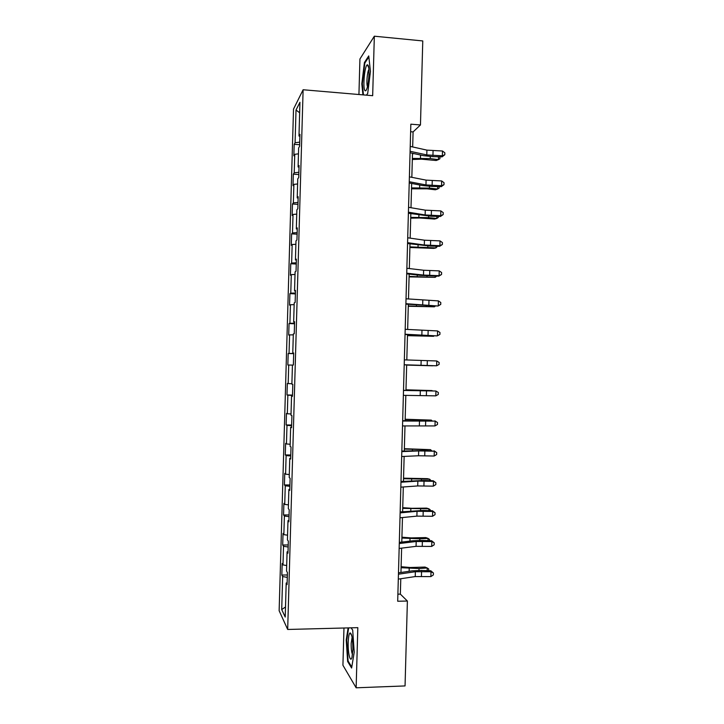 <?xml version="1.0" encoding="UTF-8"?>
<svg xmlns="http://www.w3.org/2000/svg" width="724" height="724" viewBox="0 0 724 724"><rect width="100%" height="100%" fill="white"/><g stroke="black" fill="none" stroke-linecap="round" stroke-linejoin="round"><path stroke-width="1.09" d="M343.963 628.007L342.923 665.238L356.136 687.8L405.051 685.927L407.386 601.038L400.354 594.133L400.779 578.748M293.519 109.098L279.138 610.73L287.681 629.464L303.112 89.749L293.519 109.098M303.112 89.749L372.67 95.695L374.335 36.2L359.928 58.997L358.932 94.518M287.129 582.775L286.197 583.028L287.075 584.648L287.428 572.557L286.541 571.028L287.084 551.833L287.98 553.217L288.324 541.136L287.428 539.842L287.98 520.656L288.876 521.805L289.22 509.732L288.324 508.664L288.867 489.496L289.772 490.419L290.116 478.347L289.211 477.514L289.763 458.346L290.668 459.043L291.012 446.979L290.107 446.373L290.65 427.223L291.564 427.685L291.908 415.63L290.994 415.259L291.546 396.118L292.46 396.354L292.804 384.299L291.881 384.163L292.433 365.032L293.356 365.032L293.7 352.995L292.777 353.077L293.32 333.963L294.252 333.737L294.596 321.7L293.663 322.017L294.206 302.904L295.148 302.451L295.492 290.424L294.55 290.967L295.093 271.871L296.044 271.183L296.387 259.165L295.437 259.943L295.98 240.857L296.94 239.943L297.283 227.924L296.324 228.929L296.867 209.851L297.826 208.711L298.17 196.711L297.211 197.933L297.754 178.873L298.722 177.507L299.066 165.506L298.098 166.963L298.641 147.913L299.609 146.311L299.953 134.32L298.985 136.003L299.944 102.292L296.016 110.039L299.646 112.763M286.197 583.028L285.22 617.047L281.708 609.563L282.659 576.557L281.835 575.055L287.356 574.974M296.016 110.039L295.075 142.755L294.179 144.32L293.844 155.796L294.749 154.312L294.216 172.801L293.32 174.149L292.994 185.634L293.89 184.358L293.356 202.865L292.469 204.005L292.134 215.49L293.03 214.431L292.496 232.938L291.609 233.87L291.283 245.355L292.161 244.513L291.636 263.038L290.749 263.753L290.424 275.247L291.301 274.613L290.767 293.148L289.899 293.645L289.564 305.157L290.442 304.732L289.908 323.275L289.039 323.565L288.713 335.076L289.573 334.868L289.048 353.421L288.179 353.502L287.853 365.014L288.713 365.014L288.179 383.584L287.328 383.449L286.994 394.969L287.853 395.186L287.319 413.757L286.469 413.413L286.134 424.943L286.985 425.368L286.451 443.957L285.609 443.396L285.274 454.934L286.116 455.577L285.591 474.166L284.749 473.396L284.414 484.935L285.256 485.795L284.722 504.402L283.889 503.415L283.555 514.963L284.387 516.031L283.853 534.647L283.03 533.443L282.695 545L283.518 546.285L282.984 564.91L282.17 563.489L281.835 575.055M412.671 146.945L413.087 131.922L420.463 124.953L410.843 124.184L397.693 601.237L407.386 601.038M288.025 551.625L287.084 551.833M282.984 564.91L286.695 565.544M283.518 546.285L288.152 547.009M288.912 520.484L287.98 520.656M283.853 534.647L287.564 535.199M284.387 516.031L289.021 516.655M289.799 489.361L288.867 489.496M284.722 504.402L288.433 504.863M285.256 485.795L289.89 486.32M290.695 458.256L289.763 458.346M285.591 474.166L289.301 474.555M286.116 455.577L290.758 455.993M291.582 427.178L290.65 427.223M286.451 443.957L290.161 444.264M286.985 425.368L291.627 425.694M292.469 396.109L291.546 396.118M287.319 413.757L291.03 413.983M287.853 395.186L292.487 395.404M288.179 383.584L291.899 383.729M288.713 365.014L292.433 365.113M293.7 353.122L292.777 353.077M289.048 353.421L293.691 353.502M289.573 334.868L293.292 334.877M294.587 322.099L293.663 322.017M289.908 323.275L294.55 323.257M290.442 304.732L294.161 304.668M295.473 291.093L294.55 290.967M290.767 293.148L295.419 293.03M291.301 274.613L295.021 274.468M296.36 260.106L295.437 259.943M291.636 263.038L296.279 262.812M292.161 244.513L295.89 244.287M297.247 229.137L296.324 228.929M292.496 232.938L297.148 232.621M293.03 214.431L296.75 214.123M298.134 198.177L297.211 197.933M293.356 202.865L298.007 202.439M293.89 184.358L297.609 183.977M299.012 167.244L298.098 166.963M294.216 172.801L298.867 172.285M294.749 154.312L298.469 153.841M299.899 136.329L298.985 136.003M295.075 142.755L299.736 142.139M374.335 36.2L422.771 40.942L420.463 124.953M356.136 687.8L357.819 627.654L287.681 629.464M400.951 572.485L401.621 548.14M401.793 542.086L402.463 517.551M402.625 511.705L403.304 486.971M403.458 481.333L404.146 456.419M404.3 450.989L404.988 425.884M405.132 420.653L405.829 395.358M405.965 390.345L406.671 364.896M406.807 359.973L407.503 334.615M407.648 329.483L408.336 304.352M408.481 299.021L409.169 274.097M409.322 268.568L410.001 243.87M410.164 238.133L410.834 213.652M410.997 207.725L411.666 183.453M411.838 177.326L412.499 153.271M281.708 609.563L285.509 606.974M282.659 576.557L287.283 577.381M410.635 131.732L413.087 131.922M397.883 594.178L400.354 594.133M294.179 144.32L299.655 144.728M293.32 174.149L298.804 174.52M292.469 204.005L297.953 204.34M291.609 233.87L297.102 234.169M290.749 263.753L296.243 264.025M289.899 293.645L295.392 293.89M289.039 323.565L294.541 323.773M288.179 353.502L293.682 353.665M286.994 394.969L292.496 395.096M286.134 424.943L291.645 425.033M285.274 454.934L290.786 454.989M284.414 484.935L289.926 484.962M283.555 514.963L289.075 514.945M282.695 545L288.215 544.955M367.692 93.459L366.435 95.161L367.692 93.477L370.453 71.486L368.742 55.92L364.416 62.535L361.819 83.912L362.932 94.862M348.126 627.898L346.226 639.962L347.638 661.492L351.62 668.035L354.217 652.215L352.688 630.07L351.104 627.826M362.335 83.957L361.819 83.912M365.131 62.599L364.416 62.535M348.38 661.474L347.638 661.492M346.751 639.944L346.226 639.962M410.227 146.402L426.916 150.13L442.482 151.008L442.355 155.805L444.808 154.737L442.083 156.855L432.717 156.646L423.522 155.678L410.056 152.737M410.092 151.28L426.789 154.936L442.355 155.805L442.083 156.855M442.482 151.008L444.862 152.827L444.808 154.737M412.327 159.497L421.522 159.18L436.138 160.511L438.391 159.642L430.246 158.583L412.354 158.438M439.893 156.809L439.911 158.773L438.391 159.642L438.473 156.773M414.237 153.651L412.49 153.714M364.86 90.437C365.457 91.324 366.127 90.735 366.869 88.672C368.996 83.079 369.756 67.133 367.991 65.142L367.43 64.798C364.824 64.581 362.561 87.459 364.86 90.437M363.457 94.907L362.317 83.758L364.842 63.042L368.86 56.925M368.896 69.495L368.869 69.54C367.231 71.694 366.217 84.301 367.484 86.518M352.878 649.564C352.85 639.383 351.927 633.826 350.108 632.876C349.058 633.572 348.425 636.758 348.208 642.414C347.81 653.048 350.389 663.564 351.991 657.311L352.878 649.564M352.108 637.31L351.167 643.455C351.113 648.758 351.565 652.451 352.516 654.514M351.783 667.039L348.09 661.003L346.724 640.134L348.651 627.889M351.068 627.826L352.688 630.133M409.395 176.846L426.092 180.131L441.667 180.946L441.54 185.751L443.993 184.647L441.269 186.656L431.902 186.439L422.698 185.57L409.223 182.982M409.259 181.724L425.965 184.946L441.54 185.751L441.269 186.656M441.667 180.946L444.047 182.729L443.993 184.647M408.553 207.308L425.269 210.15L440.853 210.91L440.717 215.716L443.178 214.566L440.454 216.476L431.088 216.25L408.39 213.245M408.417 212.186L425.142 214.965L440.717 215.716L440.454 216.476M440.853 210.91L443.233 212.648L443.178 214.566M411.522 188.819L427.205 188.846L435.332 189.788L437.595 189.045L429.432 188.095L411.54 187.905M439.151 186.611L439.106 188.104L437.595 189.045L437.658 186.575M410.707 218.15L419.911 217.996L434.536 219.073L436.789 218.458L428.626 217.634L410.734 217.39M438.337 216.422L438.31 217.453L436.789 218.458L436.844 216.386M407.712 237.789L424.445 240.196L440.038 240.893L439.902 245.698L442.364 244.504L439.649 246.314L430.273 246.079L407.549 243.526M407.576 242.667L424.318 245.011L439.902 245.698L439.649 246.314M440.038 240.893L442.418 242.585L442.364 244.504M406.87 268.278L423.621 270.242L439.215 270.885L439.088 275.69L441.549 274.459L438.834 276.161L420.237 275.346L406.716 273.826M406.734 273.174L423.495 275.066L439.088 275.69L438.834 276.161M439.215 270.885L441.604 272.532L441.549 274.459M406.028 298.795L438.4 300.894L438.264 305.709L440.735 304.424L438.02 306.026L405.883 304.134M405.892 303.691L438.02 306.026M438.4 300.894L440.789 302.505L440.735 304.424M409.902 247.508L433.73 248.377L435.984 247.898L409.92 246.884M437.522 246.26L435.984 247.898L436.029 246.223M409.096 276.876L435.178 277.346L409.105 276.405M436.708 276.106L435.178 277.346L435.214 276.07M408.282 306.261L434.373 306.813L408.291 305.935M435.45 305.962L434.373 306.813L434.4 305.935M405.187 329.329L437.577 330.922L437.45 335.737L439.921 334.416L437.206 335.909L405.042 334.47M405.051 334.226L437.206 335.909M437.577 330.922L439.966 332.488L439.921 334.416M407.476 335.664L433.576 336.298L407.476 335.483M434.128 335.827L433.576 336.298L433.586 335.809M404.345 359.873L436.762 360.968L436.626 365.783L439.097 364.416L439.151 362.498L436.762 360.968M404.209 364.769L436.626 365.783L404.209 364.815M406.662 365.086L432.771 365.792L406.662 365.05M403.503 390.444L435.938 391.032L403.503 390.317M403.368 395.34L435.812 395.847L435.938 391.032L438.337 392.517L438.282 394.444L435.812 395.847M405.983 389.802L432.092 390.58L405.983 389.892M402.662 421.024L435.124 421.106L402.671 420.689M402.526 425.929L434.988 425.929L435.124 421.106L437.513 422.554L437.468 424.481L434.988 425.929M434.889 420.861L437.513 422.554M405.168 419.241L431.287 420.11L405.168 419.486M431.269 420.753L431.287 420.11L432.011 420.78M401.82 451.622L418.671 450.925L434.3 451.206L424.68 450.527L401.829 451.088M401.684 456.527L418.544 455.758L434.165 456.029L434.3 451.206L436.699 452.609L436.644 454.536L434.165 456.029M434.065 450.808L436.699 452.609M404.363 448.708L430.481 449.649L404.354 449.097M430.445 450.699L430.481 449.649L431.721 450.735M400.969 482.247L417.848 481.098L433.477 481.315L433.251 480.772L423.857 480.483L400.996 481.505M400.834 487.152L417.712 485.94L433.35 486.148L433.477 481.315L435.875 482.673L435.83 484.6L433.35 486.148M433.251 480.772L435.875 482.673M403.549 478.184L427.441 478.673L429.667 479.216L403.53 478.727M429.631 480.664L429.667 479.216L431.124 480.709M400.128 512.882L417.015 511.289L432.653 511.443L432.436 510.755L423.042 510.456L400.155 511.931M399.992 517.787L416.888 516.131L432.527 516.275L432.653 511.443L435.061 512.764L435.006 514.692L432.527 516.275M432.436 510.755L435.061 512.764M402.734 507.687L411.938 508.311L426.635 508.121L428.861 508.791L402.716 508.366M428.816 510.637L428.861 508.791L430.327 509.922L430.309 510.682M399.286 543.534L416.191 541.498L431.839 541.597L431.613 540.747L422.219 540.448L412.952 540.756L399.313 542.385M399.15 548.448L416.056 546.339L431.703 546.421L431.839 541.597L434.237 542.864L434.183 544.801L431.703 546.421M431.613 540.747L434.237 542.864M401.92 537.199L411.123 537.905L425.83 537.588L428.056 538.385L419.829 538.81L401.901 538.032M427.993 540.638L428.056 538.385L429.522 539.452L429.486 540.683M398.435 574.204L415.359 571.716L431.015 571.752L430.798 570.765L421.395 570.458L412.128 570.856L398.472 572.847M398.3 579.119L415.232 576.566L430.88 576.594L431.015 571.752L433.423 572.992L433.368 574.919L430.88 576.594M430.798 570.765L433.423 572.992M401.114 566.72L410.309 567.507L425.024 567.064L427.251 567.987L419.024 568.53L401.087 567.707M427.178 570.648L427.251 567.987L428.717 568.992L428.671 570.693M426.916 150.13L426.789 154.936M433.07 150.791L432.943 155.588M430.246 158.583L430.3 156.547M420.472 158.158L420.553 155.027M426.092 180.131L425.965 184.946M432.255 180.728L432.119 185.525M425.269 210.15L425.142 214.965M431.432 210.684L431.305 215.49M429.432 188.095L429.486 186.34M419.658 187.697L419.739 185M428.626 217.634L428.662 216.159M418.852 217.245L418.915 214.983M424.445 240.196L424.318 245.011M430.617 240.658L430.481 245.463M423.621 270.242L423.495 275.066M429.794 270.64L429.667 275.455M422.798 300.315L422.671 305.139M428.97 300.65L428.843 305.456M427.821 247.183L427.848 245.988M418.038 246.821L418.083 244.993M427.006 276.749L427.033 275.835M417.223 276.405L417.259 275.011M426.201 306.324L426.219 305.7M416.409 306.008L416.436 305.048M421.974 330.406L421.848 335.23M428.156 330.669L428.02 335.483M415.594 335.628L415.612 335.103M421.151 360.507L421.015 365.339M427.332 360.706L427.196 365.52M420.327 390.634L420.192 395.458M426.508 390.761L426.373 395.585M419.495 420.771L419.368 425.603M425.685 420.834L425.558 425.658M423.069 420.526L423.088 420.065M413.268 420.535L413.286 419.829M418.671 450.925L418.544 455.758M424.861 450.925L424.735 455.749M422.255 450.473L422.273 449.731M412.436 450.654L412.472 449.514M417.848 481.098L417.712 485.94M424.038 481.026L423.911 485.858M421.431 480.437L421.459 479.406M411.612 480.79L411.657 479.207M417.015 511.289L416.888 516.131M423.214 511.153L423.088 515.977M420.608 510.411L420.644 509.099M410.779 510.945L410.834 508.927M416.191 541.498L416.056 546.339M422.391 541.29L422.255 546.122M419.793 540.412L419.829 538.81M409.956 541.109L410.019 538.656M415.359 571.716L415.232 576.566M421.567 571.444L421.431 576.277M418.97 570.421L419.024 568.53M409.123 571.299L409.205 568.403M368.724 67.712L367.43 64.798M351.774 635.708L350.108 632.876"/></g></svg>
